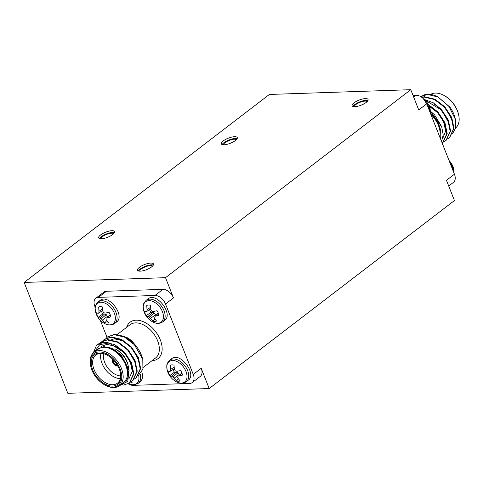 <?xml version="1.0" encoding="UTF-8"?>
<svg xmlns="http://www.w3.org/2000/svg" width="483" height="483" viewBox="0 0 483 483"><rect width="100%" height="100%" fill="white"/><g stroke="black" fill="none" stroke-linecap="round" stroke-linejoin="round"><path stroke-width="0.72" d="M128.285 383.822A9.98 6.315 -127.5 0 0 133.097 385.362L189.644 383.454A9.98 6.315 -127.5 0 0 192.252 382.572A9.98 6.315 -127.5 0 0 193.248 374.416L165.518 304.024A9.98 6.315 -127.5 0 0 154.983 295.463L98.435 297.365A9.98 6.315 -127.5 0 0 95.833 298.246A9.98 6.315 -127.5 0 0 94.837 306.403L95.211 307.363M413.001 95.362L416.177 95.26A9.98 6.315 52.5 0 1 426.712 103.821L454.437 174.212A9.98 6.315 52.5 0 1 453.44 182.369L448.707 185.997M117.556 365.474A3.991 2.524 52.5 0 1 113.891 363.518A3.991 2.524 52.5 0 1 112.956 359.473M117.852 365.993A4.588 2.904 52.5 0 1 113.596 363.747A4.588 2.904 52.5 0 1 112.533 359.056M131.147 381.498L132.101 382.494A9.298 5.887 52.5 0 1 129.661 382.85M138.615 375.291A12.818 8.114 52.5 0 1 128.653 383.599L132.113 384.71L134.274 384.794L138.198 383.327L140.052 381.908C142.539 379.777 143.125 376.444 141.797 371.904M101.545 311.293A7.686 4.866 -127.5 0 0 102.758 313.992L98.17 317.325A9.298 5.887 52.5 0 1 96.383 312.791L98.134 313.34L102.692 310.605M107.775 316.951L106.266 314.608L104.582 313.932L102.758 313.992M98.134 313.34L102.68 310.521M98.858 312.827L98.949 311.293L102.468 308.933M99.546 306.741L98.683 307.025A9.298 5.887 52.5 0 1 99.112 306.862A9.298 5.887 52.5 0 1 102.324 306.904L102.794 311.167L103.664 312.664L105.179 313.105L109.043 312.362A9.298 5.887 52.5 0 1 110.83 316.896L107.063 317.892L110.269 314.819M98.949 311.293L98.683 307.025M107.063 317.892L110.184 314.602M106.025 318.647L106.248 319.939L108.53 322.662A9.298 5.887 52.5 0 1 104.889 322.783L106.725 320.609M104.889 322.783L102.402 320.066L107.528 316.329M102.402 320.066L101.213 318.81L106.266 314.608M101.213 318.81L100.017 318.128L104.582 313.932M100.017 318.128L98.17 317.325M104.268 323.332C99.806 320.694 96.908 316.908 95.574 311.988A12.818 8.114 52.5 0 1 95.58 311.994A12.818 8.114 52.5 0 1 103.664 302.666A12.818 8.114 52.5 0 1 115.383 317.959A12.818 8.114 52.5 0 1 104.268 323.332L104.268 323.332C108.035 325.494 111.488 325.548 114.628 323.495L116.481 322.07C125.785 315.997 108.252 293.127 99.969 300.535L98.115 301.953A13.572 8.591 52.5 0 1 113.191 307.496A13.572 8.591 52.5 0 1 114.628 323.495M149.609 309.675A7.686 4.866 -127.5 0 0 150.823 312.374L146.234 315.707A9.298 5.887 52.5 0 1 144.447 311.167L146.198 311.722L150.756 308.981M155.84 315.327L154.331 312.99L152.646 312.314L150.823 312.374M146.198 311.722L150.744 308.897M146.923 311.209L147.013 309.675L150.533 307.315M147.617 305.123L146.747 305.407A9.298 5.887 52.5 0 1 147.176 305.238A9.298 5.887 52.5 0 1 150.388 305.28L150.859 309.543L151.728 311.046L153.244 311.481L157.108 310.744A9.298 5.887 52.5 0 1 158.895 315.278L155.128 316.268L158.333 313.201M147.013 309.675L146.747 305.407M155.128 316.268L158.249 312.984M154.089 317.029L154.312 318.315L156.595 321.038A9.298 5.887 52.5 0 1 152.954 321.165L154.789 318.991M152.954 321.165L150.467 318.448L155.598 314.711M150.467 318.448L149.277 317.192L154.331 312.99M149.277 317.192L148.082 316.51L152.646 312.314M148.082 316.51L146.234 315.707M146.18 300.335C142.847 304.175 142.877 304.616 143.644 310.382A12.818 8.114 52.5 0 1 143.644 310.376A12.818 8.114 52.5 0 1 151.728 301.048A12.818 8.114 52.5 0 1 163.447 316.341A12.818 8.114 52.5 0 1 152.332 321.714L152.332 321.714C156.1 323.87 159.553 323.924 162.693 321.871L164.546 320.452C173.85 314.379 156.317 291.509 148.033 298.911L146.18 300.335A13.572 8.591 52.5 0 1 161.256 305.878A13.572 8.591 52.5 0 1 162.693 321.871M173.18 369.507A7.686 4.866 -127.5 0 0 174.393 372.206L169.805 375.539A9.298 5.887 52.5 0 1 168.018 371.004L169.768 371.554L174.327 368.819M179.41 375.164L177.901 372.822L176.217 372.145L174.393 372.206M169.768 371.554L174.315 368.734M170.493 371.041L170.584 369.507L174.103 367.146M171.181 364.955L170.318 365.239A9.298 5.887 52.5 0 1 170.747 365.076A9.298 5.887 52.5 0 1 173.958 365.118L174.429 369.38L175.299 370.878L176.814 371.318L180.678 370.576A9.298 5.887 52.5 0 1 182.465 375.11L178.698 376.106L181.904 373.033M170.584 369.507L170.318 365.239M178.698 376.106L181.819 372.816M177.659 376.867L177.883 378.153L180.165 380.876A9.298 5.887 52.5 0 1 176.524 380.996L178.36 378.823M176.524 380.996L174.037 378.28L179.163 374.542M174.037 378.28L172.848 377.024L177.901 372.822M172.848 377.024L171.652 376.342L176.217 372.145M171.652 376.342L169.805 375.539M169.75 360.167C166.418 364.013 166.448 364.454 167.215 370.213A12.818 8.114 52.5 0 1 167.215 370.207A12.818 8.114 52.5 0 1 175.299 360.879A12.818 8.114 52.5 0 1 187.018 376.172A12.818 8.114 52.5 0 1 175.903 381.546A12.818 8.114 52.5 0 1 175.897 381.546C179.67 383.707 183.123 383.762 186.263 381.709L188.116 380.29C197.42 374.21 179.887 351.34 171.604 358.748L169.75 360.167A13.572 8.591 52.5 0 1 184.826 365.709A13.572 8.591 52.5 0 1 186.263 381.709M93.297 352.946L96.322 345.743A24.947 15.788 52.5 0 1 97.596 344.578A24.947 15.788 52.5 0 1 108.953 342.972L124.173 352.536L131.159 363.234L133.411 374.096L129.287 383.152L123.171 385.174M99.19 343.582L100.639 342.248L107.377 339.875L117.659 342.308L127.578 349.921L134.564 360.626L136.816 371.487L132.698 380.538L130.833 381.642M102.468 341.113L104.038 339.64L110.782 337.261L121.064 339.694L130.99 347.313L137.969 358.012L140.221 368.873L136.103 377.929L134.244 379.034M105.874 338.498L107.449 337.025L114.187 334.653L124.469 337.086L134.395 344.699L142.751 359.292A24.947 15.788 -127.5 0 0 133.453 342.96L142.751 359.292M97.626 344.554L104.394 342.157L114.676 344.59L124.602 352.21L131.587 362.908L133.833 373.77L129.498 382.983M100.856 342.085L107.806 339.549L118.081 341.982L128.007 349.595L134.992 360.3L137.238 371.161L132.903 380.375M104.262 339.477L111.211 336.935L121.487 339.368L131.412 346.987L138.398 357.686L140.644 368.547L136.309 377.76M107.667 336.868L114.616 334.327L124.046 336.355L133.453 342.96M120.394 384.939A21.952 13.892 -127.5 0 0 127.397 367.98A21.952 13.892 -127.5 0 0 110.009 347.772L122.012 356.484L128.991 369.821L127.82 381.359L119.283 385.79M96.141 350.724L97.946 348.847L103.519 346.963L110.009 347.772M119.392 385.712L123.678 382.421A20.956 13.264 -127.5 0 0 123.908 361.405A20.956 13.264 -127.5 0 0 103.652 347.313A20.956 13.264 -127.5 0 0 98.188 349.155L93.895 352.445A20.956 13.264 52.5 0 1 99.365 350.598A20.956 13.264 52.5 0 1 119.615 364.695A20.956 13.264 52.5 0 1 119.392 385.712A20.956 13.264 52.5 0 1 105.379 385.253L104.823 384.951A19.954 12.63 -127.5 0 0 121.493 373.721A19.954 12.63 -127.5 0 0 99.093 351.95A19.954 12.63 -127.5 0 0 90.84 366.712A19.954 12.63 -127.5 0 0 104.823 384.951M90.84 366.712L90.695 366.096A20.956 13.264 52.5 0 1 93.895 352.445M99.51 353.007A18.759 11.876 52.5 0 1 107.16 355.071A18.759 11.876 52.5 0 1 120.303 372.218A18.759 11.876 52.5 0 1 110.824 386.014A18.759 11.876 52.5 0 1 92.356 368.952A18.759 11.876 52.5 0 1 99.51 353.007M108.953 342.972L99.661 344.705L94.263 352.161M127.065 337.617A21.952 13.892 52.5 0 1 131.793 340.901L137.13 347.271M138.712 349.77L140.897 354.329M154.983 295.463L162.958 289.353A9.98 6.315 52.5 0 1 173.488 297.914L165.518 277.677L24.15 282.44L269.399 94.457L410.767 89.693L165.518 277.677M454.437 174.212L446.467 180.322L454.437 200.56L209.193 388.543L201.218 368.306A9.98 6.315 52.5 0 1 200.222 376.462L192.252 382.572M426.712 103.821L418.737 109.931L410.767 89.693M100.319 320.32L107.033 337.363M162.958 289.353L106.411 291.261L98.435 297.365M131.793 340.901L126.884 337.514L118.389 334.967M138.343 375.454L142.914 369.187L142.793 359.467M95.833 298.246L103.803 292.137A9.98 6.315 52.5 0 1 106.411 291.261M107.443 355.222A17.762 11.242 -127.5 0 0 100.47 353.417A17.762 11.242 -127.5 0 0 95.833 354.981A17.762 11.242 -127.5 0 0 97.717 375.919A17.762 11.242 -127.5 0 0 117.447 383.176A17.762 11.242 -127.5 0 0 120.225 371.904M115.685 349.257A17.762 11.242 52.5 0 1 128.128 365.492A17.762 11.242 52.5 0 1 128.502 367.557M120.291 378.636A17.762 11.242 52.5 0 1 105.686 369.809A17.762 11.242 52.5 0 1 100.959 353.411M103.664 353.767A15.764 9.98 -127.5 0 0 107.92 368.1A15.764 9.98 -127.5 0 0 120.647 375.931M128.128 365.492L127.838 364.273A15.764 9.98 -127.5 0 0 116.789 349.861M112.509 359.032A4.588 2.904 -127.5 0 0 113.535 363.796A4.588 2.904 -127.5 0 0 117.87 366.023M98.043 348.774L103.942 346.637L112.781 348.69L121.311 355.174L129.118 370.413M117.248 346.631L124.723 352.566L132.149 365.866M120.653 344.017L128.128 349.952L135.56 363.252M108.367 340.865L114.163 338.806L123.002 340.859L131.533 347.343L138.965 360.644M127.464 338.794L134.938 344.729L136.755 346.86M101.128 346.414L106.924 344.355L115.763 346.402L124.294 352.892L130.313 362.015L132.276 371.276L128.925 378.889M113.372 359.901A3.592 2.276 -127.5 0 0 114.338 363.18A3.592 2.276 -127.5 0 0 117.254 364.961M209.193 388.543L67.825 393.307L24.15 282.44M448.955 160.296L453.7 168.633A12.818 8.114 -127.5 0 0 453.694 168.615A12.818 8.114 -127.5 0 0 453.084 166.744A12.818 8.114 -127.5 0 0 449.015 160.453M430.492 113.42L430.124 108.784A12.818 8.114 -127.5 0 0 430.124 108.784A12.818 8.114 -127.5 0 0 429.514 106.912A12.818 8.114 -127.5 0 0 423.368 98.737M452.42 133.912L455.723 127.868L455.384 119.361L449.015 106.532L438.027 96.998A24.947 15.788 -127.5 0 0 438.009 96.986A24.947 15.788 -127.5 0 0 423.573 95.139L421.025 96.678M449.667 137.57L454.002 128.357L451.756 117.496L444.771 106.797L434.845 99.178L424.563 96.745L421.623 97.228M446.262 140.185L450.597 130.971L448.345 120.11L441.365 109.406L433.233 102.764L424.364 99.51M442.857 142.793L447.192 133.58L444.94 122.718L437.954 112.02L428.493 104.636M455.384 119.361L455.046 117.949A21.952 13.892 52.5 0 0 449.957 107.166L438.009 96.986L427.546 94.463L421.23 96.509M447.596 138.844L449.462 137.74L453.579 128.683L451.327 117.822L444.342 107.123L434.422 99.504L424.14 97.071L421.84 97.391M444.191 141.453L446.057 140.348L450.168 131.298L447.922 120.436L440.937 109.732L424.907 99.993M442.241 143.252L446.763 133.906L444.517 123.044L437.532 112.346L428.886 105.403M455.717 127.898A20.956 13.264 -127.5 0 0 458.578 114.519A20.956 13.264 -127.5 0 0 443.895 95.368A20.956 13.264 -127.5 0 0 435.352 93.062A20.956 13.264 -127.5 0 0 430.619 94.408M443.895 95.368L444.451 95.664A19.954 12.63 52.5 0 1 458.433 113.91L458.578 114.519M423.573 95.139L427.328 94.475M440.351 138.452A21.952 13.892 -127.5 0 0 430.522 113.155M430.86 114.356A20.956 13.264 52.5 0 1 439.808 137.069M430.552 111.452L441.685 126.751L443.201 134.92L441.577 141.561M442.839 138.204L445.634 131.086L443.666 121.825L437.652 112.702L429.29 106.302M452.323 120.454L444.891 107.154L437.417 101.219M448.912 123.062L441.48 109.762L434.012 103.827M445.507 125.677L438.075 112.376L428.995 105.626M441.619 126.576L434.67 114.984L430.534 111.229M140.233 271.162A8.579 2.735 -21.5 0 0 149.295 268.373A8.579 2.735 -21.5 0 0 153.485 263.972A8.579 2.735 -21.5 0 0 144.502 264.569A8.579 2.735 -21.5 0 0 137.522 270.263A8.579 2.735 -21.5 0 0 140.233 271.162M354.824 106.671A8.579 2.735 -21.5 0 0 363.886 103.887A8.579 2.735 -21.5 0 0 368.082 99.486A8.579 2.735 -21.5 0 0 359.092 100.084A8.579 2.735 -21.5 0 0 352.113 105.777A8.579 2.735 -21.5 0 0 354.824 106.671M224.021 144.779A8.579 2.735 -21.5 0 0 233.084 141.99A8.579 2.735 -21.5 0 0 237.274 137.595A8.579 2.735 -21.5 0 0 228.29 138.192A8.579 2.735 -21.5 0 0 221.311 143.88A8.579 2.735 -21.5 0 0 224.021 144.779M101.394 238.771A8.579 2.735 -21.5 0 0 110.456 235.982A8.579 2.735 -21.5 0 0 114.652 231.586A8.579 2.735 -21.5 0 0 105.662 232.184A8.579 2.735 -21.5 0 0 98.683 237.871A8.579 2.735 -21.5 0 0 101.394 238.771M113.71 233.694A6.985 2.228 -21.5 0 0 106.544 234.418A6.985 2.228 -21.5 0 0 100.808 238.771M114.507 232.655A8.579 2.735 -21.5 0 0 106.357 233.941A8.579 2.735 -21.5 0 0 99.522 238.56M236.332 139.702A6.985 2.228 -21.5 0 0 229.171 140.426A6.985 2.228 -21.5 0 0 223.436 144.779M237.129 138.663A8.579 2.735 -21.5 0 0 228.984 139.949A8.579 2.735 -21.5 0 0 222.144 144.568M367.134 101.593A6.985 2.228 -21.5 0 0 359.974 102.318A6.985 2.228 -21.5 0 0 354.238 106.671M367.937 100.561A8.579 2.735 -21.5 0 0 359.787 101.847A8.579 2.735 -21.5 0 0 352.952 106.465M152.543 266.079A6.985 2.228 -21.5 0 0 145.383 266.803A6.985 2.228 -21.5 0 0 139.647 271.162M153.34 265.046A8.579 2.735 -21.5 0 0 145.196 266.332A8.579 2.735 -21.5 0 0 138.355 270.951M173.488 297.914L165.518 304.024M193.248 374.416L201.218 368.306M140.161 374.053A13.572 8.591 52.5 0 1 138.198 383.327M143.288 367.394L155.562 357.981A20.956 13.264 -127.5 0 0 153.34 333.282A20.956 13.264 -127.5 0 0 130.066 324.721L116.983 334.749M126.594 327.383A22.949 14.526 52.5 0 1 155.568 331.573A22.949 14.526 52.5 0 1 152.085 360.644M453.573 172.02A13.572 8.591 -127.5 0 0 452.517 167.571A13.572 8.591 -127.5 0 0 450.084 163.163M430.009 112.189A13.572 8.591 -127.5 0 0 428.946 107.739A13.572 8.591 -127.5 0 0 426.489 103.29M413.708 97.149L416.177 95.26M95.58 312C94.813 306.234 94.783 305.799 98.115 301.953M143.638 310.37C144.972 315.29 147.87 319.076 152.332 321.714M167.209 370.201C168.543 375.128 171.441 378.907 175.897 381.546M129.287 383.152L129.716 382.826M132.692 380.538L133.121 380.212M136.097 377.929L136.526 377.603M100.639 342.248L101.062 341.922M104.044 339.64L104.473 339.314M107.449 337.025L107.878 336.699M453.694 168.615L454.062 173.252M423.259 98.629L430.13 108.796M449.884 137.413L449.456 137.74M446.473 140.022L446.05 140.348M443.068 142.636L442.645 142.962"/></g></svg>
